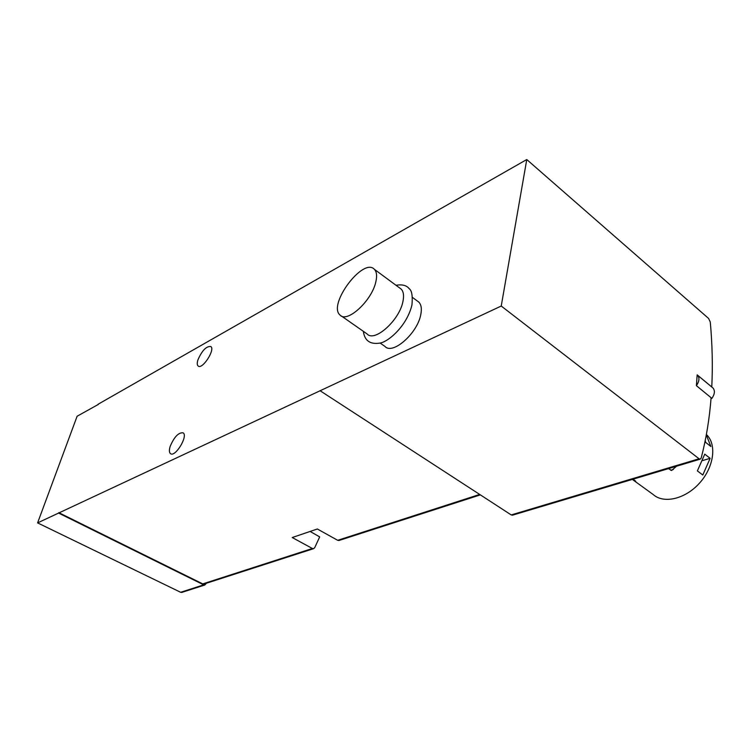 <?xml version="1.0" encoding="UTF-8"?>
<svg xmlns="http://www.w3.org/2000/svg" width="752" height="752" viewBox="0 0 752 752"><rect width="100%" height="100%" fill="white"/><g stroke="black" fill="none" stroke-linecap="round" stroke-linejoin="round"><path stroke-width="1.13" d="M98.343 404.416L77.118 416.241L37.6 522.894L501.236 306.036L699.078 458.776L700.178 459.162L701.184 458.062C706.184 438.801 709.493 418.695 711.091 397.723L711.9 398.381L711.016 398.673M697.377 375.032L711.777 386.96C712.821 365.773 712.313 344.106 710.264 321.969L708.581 318.434L526.767 159.537L501.236 306.036M310.125 531.448L319.685 536.9L314.665 547.766L313.518 548.697L312.381 548.49L292.227 537.53L317.353 528.994L337.704 540.312L339.199 540.415M58.778 512.648L202.767 583.9L204.206 583.956M526.767 159.537L98.07 404.256M417.36 301.035L418.817 302.107C421.289 304.663 421.938 308.846 420.763 314.665C417.398 333.446 392.563 355.16 384.986 346.437L380.089 343.025M197.908 359.888C196.958 362.981 197.033 365.021 198.133 366.017C202.232 369.984 215.542 349.539 210.814 346.522C206.33 346.07 202.034 350.526 197.908 359.888M170.168 446.387C169.04 450.091 169.153 452.507 170.497 453.635C175.169 457.686 188.414 435.878 183.131 432.842C178.572 432.325 174.248 436.837 170.168 446.387M58.618 513.09L203.698 584.859L204.798 585.018L206.433 583.232M37.6 522.894L180.64 592.285L182.05 592.332M319.995 390.673L511.228 514.932L512.657 515.129M696.399 385.663L697.17 374.853L697.649 375.295C699.698 377.983 699.285 381.433 696.399 385.663L711.091 397.723M375.84 281.812C371.902 300.734 347.057 323.463 340.045 315.05C327.393 304.833 363.301 256.789 374.402 269.338C376.705 271.792 377.184 275.946 375.84 281.812M399.744 288.035L401.164 289.088C403.57 291.597 404.153 295.78 402.912 301.618C399.321 320.455 374.477 342.564 367.126 333.963L341.352 315.962M711.777 386.96L713.065 388.07C715.143 390.767 714.748 394.208 711.9 398.381M710.132 458.325L704.765 454.152L697.377 470.893L702.791 475.02L710.132 458.325L702.8 460.506M706.307 434.966L710.875 446.491L705.536 442.289L705.254 440.437M633.306 480.114L653.14 494.487C663.621 504.019 685.157 499.159 699.482 483.151C713.939 467.274 717.013 444.564 706.56 434.665L706.391 434.506M632.235 479.438L635.647 481.167L633.034 479.203M668.5 468.618L671.602 470.508L676.509 466.231M312.381 548.49L202.767 583.9M479.691 494.44L337.704 540.312M203.698 584.859L180.64 592.285M511.228 514.932L699.078 458.776M673.341 469.483L670.699 470.263M313.518 548.697L203.867 584.06M480.368 494.882L338.851 540.528M204.798 585.018L181.721 592.435M512.347 515.223L700.178 459.162M374.402 269.338L401.164 289.088M363.366 331.341C364.579 340.6 369.993 344.538 379.6 343.147C388.06 342.216 407.039 325.936 411.964 304.87C412.754 295.856 411.814 290.451 409.163 288.674C406.635 285.365 402.245 284.237 395.994 285.271M412.5 297.444L418.817 302.107M697.649 375.295L713.065 388.07"/></g></svg>
